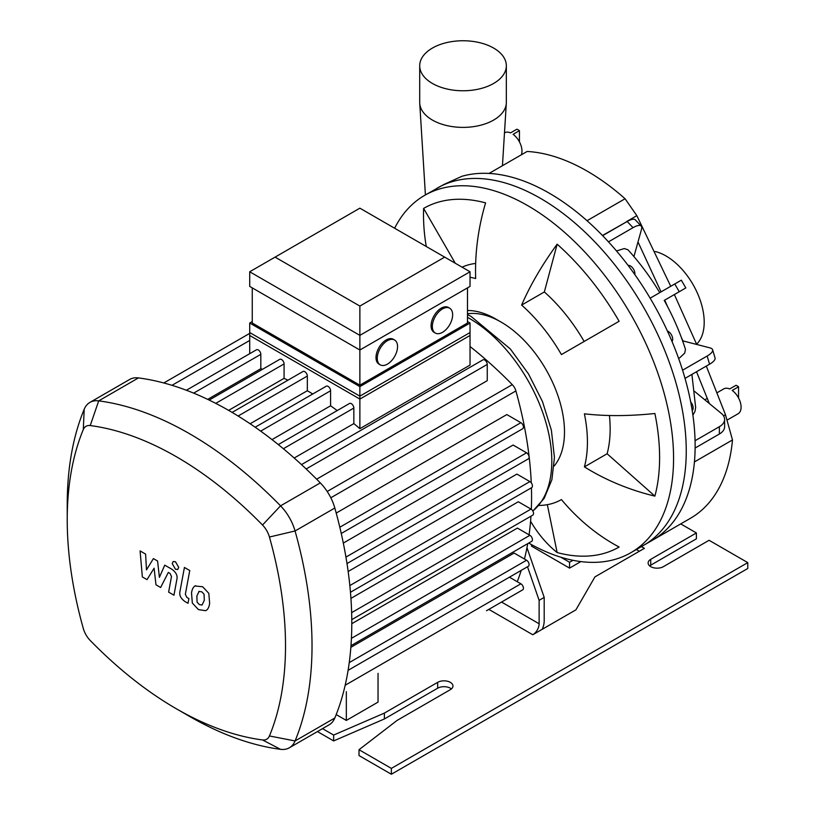 <?xml version="1.0" encoding="UTF-8"?>
<svg xmlns="http://www.w3.org/2000/svg" width="815" height="815" viewBox="0 0 815 815"><rect width="100%" height="100%" fill="white"/><g stroke="black" fill="none" stroke-linecap="round" stroke-linejoin="round"><path stroke-width="1.22" d="M602.468 235.494L626.745 221.731M637.992 241.953L661.077 291.882M664.714 300.134L667.628 306.725M681.269 337.237L682.909 340.894M696.519 371.732L709.335 403.537M528.721 543.065A206.276 119.092 -120 0 0 630.851 552.702L643.534 545.378A206.276 119.092 -120 0 0 686.25 450.94A206.276 119.092 -120 0 0 596.213 243.349A206.276 119.092 -120 0 0 437.258 188.092A206.276 119.092 60 0 1 596.213 243.349A206.276 119.092 60 0 1 686.25 450.94A206.276 119.092 60 0 1 643.534 545.378L652.408 540.253A206.276 119.092 -120 0 0 694.431 461.922L732.481 439.957L725.482 414.733L706.299 366.088M696.703 344.45L674.372 294.551M670.745 286.299L636.831 215.649L625.074 198.748L587.024 220.712A206.276 119.092 -120 0 0 489.071 173.432L527.122 151.468A206.276 119.092 60 0 1 625.074 198.748M630.851 552.702A206.276 119.092 -120 0 0 673.567 458.264A206.276 119.092 -120 0 0 527.712 205.625A206.276 119.092 -120 0 0 424.574 195.406L443.706 184.567L461.962 176.274A206.276 119.092 -120 0 1 659.549 315.038A206.276 119.092 -120 0 1 652.408 540.253L690.458 518.279A206.276 119.092 60 0 0 732.481 439.957M504.475 132.896L504.658 132.794A14.354 8.282 -120 0 1 510.567 132.865L516.904 129.208A14.354 8.282 -120 0 1 519.44 130.665L519.44 141.871M521.335 154.809A14.354 8.282 -120 0 0 513.104 134.332L519.44 130.665M717.343 392.596L723.761 388.887A14.354 8.282 -120 0 1 729.67 388.959L736.006 385.301A14.354 8.282 -120 0 1 738.543 386.758L738.543 397.964M727.204 420.041L738.115 413.745A14.354 8.282 -120 0 0 740.54 403.058A14.354 8.282 -120 0 0 732.206 390.426L738.543 386.758M616.507 250.959L624.27 248.565L627.917 249.747C639.775 262.736 650.39 277.039 659.743 292.646M679.252 291.739L685.823 287.95L681.33 280.177L674.769 283.966L679.252 291.739L664.225 300.409C673.068 316.322 680.148 332.663 685.476 349.421L684.702 353.119L678.712 358.702M691.904 374.401L695.653 407.469L694.981 411.453L692.893 415.151M506.339 65.76L506.339 102.374A43.317 25.01 180 0 1 506.339 102.476A43.317 25.01 180 0 1 506.319 103.271A43.317 25.01 180 0 1 493.656 120.06A43.317 25.01 180 0 1 432.388 120.06A43.317 25.01 180 0 1 419.735 103.271A43.317 25.01 180 0 1 419.705 102.374L419.705 65.76A43.317 25.01 180 0 1 463.022 40.75A43.317 25.01 180 0 1 506.339 65.76A43.317 25.01 180 0 1 479.597 88.866A43.317 25.01 180 0 1 432.388 83.446A43.317 25.01 180 0 1 419.705 65.76M695.124 448.026L719.36 434.028A17.94 10.361 -0 0 0 724.616 426.703L724.616 419.379A17.94 10.361 180 0 1 719.36 426.703L695.073 440.732M685.028 378.374L709.57 364.203A17.94 5.603 -16.6 0 0 715.04 357.928L712.616 349.767A17.94 5.603 163.4 0 1 707.145 356.033L682.583 370.214M685.823 287.95L684.325 288.805M633.927 256.562L641.507 229.331A17.94 5.603 -43.4 0 0 641.201 226.061L635.343 219.877A17.94 5.603 136.6 0 0 627.173 221.486L602.631 235.657M608.469 241.851L633.031 227.67A17.94 5.603 -43.4 0 1 641.201 226.061M692.21 410.546A6.276 3.627 -120 0 0 692.801 405.788A6.276 3.627 -120 0 0 690.682 401.948M672.008 341.454A6.276 3.627 -120 0 0 671.377 334.741A6.276 3.627 -120 0 0 667.414 331.043M634.814 274.563A6.276 3.627 -120 0 0 632.145 267.34A6.276 3.627 -120 0 0 628.09 265.395M674.769 283.966L650.146 298.188M682.573 340.813L709.936 347.862A17.94 5.603 163.4 0 1 712.616 349.767M694.553 391.363L721.367 413.429A17.94 10.361 180 0 1 724.616 419.379M696.591 344.215A54.085 31.225 -120 0 0 704.201 322.17A54.085 31.225 -120 0 0 655.229 251.519M547.344 504.679L557.144 552.56A173.992 123.034 -75 0 1 530.585 521.274M538.858 505.453A125.561 72.494 -120 0 0 561.423 499.575L561.423 499.575A173.992 142.065 60 0 0 619.115 547.028A195.498 112.877 60 0 1 557.144 552.56M426.276 246.507A173.992 142.065 -120 0 1 423.617 208.406A195.498 112.877 60 0 1 485.587 202.874A173.992 123.034 105 0 0 475.665 278.536A125.561 72.494 -120 0 0 470.031 277.263M462.074 267.177A125.561 72.494 60 0 1 475.654 263.439M423.617 208.406L455.279 263.255M521.62 305.075A173.992 71.037 -48.4 0 1 557.144 244.184A195.498 112.877 60 0 1 619.115 321.273L561.423 354.586A125.561 72.494 -120 0 0 521.62 305.075L544.349 291.953A125.561 72.494 60 0 1 584.151 341.465M557.144 244.184L544.349 291.953M654.893 496.121A173.992 123.034 -165 0 1 584.406 466.883L607.124 453.761L654.893 496.121A195.498 112.877 60 0 0 654.893 413.49A173.992 71.027 -11.6 0 1 584.406 413.816A125.561 72.494 -120 0 1 584.406 466.883M609.426 415.507A125.561 72.494 60 0 1 607.124 453.761M424.574 195.406A206.276 119.092 -120 0 0 394.643 228.241M249.716 353.679L249.716 332.551L359.873 396.151L359.873 428.67A329.586 190.292 -120 0 0 353.842 423.596L353.842 408.05A3.586 2.068 -120 0 0 352.274 404.434A3.586 2.068 -120 0 0 349.513 403.476L278.302 444.582M262.501 369.297A329.586 190.292 -120 0 0 260.82 368.696L260.82 354.342A3.586 2.068 -120 0 0 259.252 350.735A3.586 2.068 -120 0 0 256.491 349.767L186.38 390.253M287.909 380.208A329.586 190.292 -120 0 0 284.078 378.354L284.078 363.918A3.586 2.068 -120 0 0 282.51 360.301A3.586 2.068 -120 0 0 279.749 359.344L209.18 400.084M312.746 393.991A329.586 190.292 -120 0 0 307.326 390.731L307.326 376.061A3.586 2.068 -120 0 0 305.768 372.455A3.586 2.068 -120 0 0 302.997 371.497L232.132 412.41M337.206 410.577A329.586 190.292 -120 0 0 330.584 405.788L330.584 390.762A3.586 2.068 -120 0 0 329.015 387.156A3.586 2.068 -120 0 0 326.255 386.198L255.177 427.233M359.873 396.151L470.031 332.551L470.031 365.069L359.873 428.67M353.842 423.596L294.205 458.02M330.584 405.788L272.006 439.611M307.326 390.731L250.113 423.759M284.078 378.354L228.618 410.373M260.82 368.696L207.693 399.37M486.545 610.71A3.586 2.068 60 0 1 486.514 610.73L522.69 589.846A3.586 2.068 -120 0 0 523.24 586.973A3.586 2.068 -120 0 0 520.897 583.805L509.436 577.193M350.929 598.393L518.309 501.755L531.003 509.09A3.586 2.068 -120 0 1 533.346 512.248A3.586 2.068 -120 0 1 532.796 515.121L351.774 619.634M348.158 571.498L516.893 474.086L529.903 481.594A3.586 2.068 60 0 1 532.246 484.762A3.586 2.068 60 0 1 531.696 487.635L350.46 592.271M343.309 543.075L513.104 445.041L526.561 452.814A3.586 2.068 60 0 1 528.904 455.982A3.586 2.068 60 0 1 528.354 458.855L346.996 563.562M336.208 513.073L506.828 414.57L520.897 422.69A3.586 2.068 60 0 1 523.24 425.848A3.586 2.068 60 0 1 522.69 428.731L341.261 533.479M348.087 670.337L528.354 566.262A3.586 2.068 -120 0 0 528.904 563.389A3.586 2.068 -120 0 0 526.561 560.231L514.133 553.059L350.847 647.324M350.98 645.684L531.696 541.343A3.586 2.068 -120 0 0 532.246 538.46A3.586 2.068 -120 0 0 529.903 535.302L517.403 528.089L351.785 623.699M316.638 479.179L487.258 380.666L487.258 364.427A3.586 2.068 -120 0 0 485.689 360.811A3.586 2.068 -120 0 0 482.928 359.853L301.489 464.601M176.366 708.785L189.62 716.436A356.501 205.828 -120 0 0 280.543 749.331A35.87 20.711 -120 0 0 289.335 747.803A35.87 20.711 -120 0 0 295.061 740.957A356.501 205.828 -120 0 0 295.061 530.983A35.87 20.711 -120 0 0 280.543 505.85A356.501 205.828 -120 0 0 98.707 400.868L138.469 377.916A35.87 20.711 -120 0 0 129.687 379.444L89.915 402.406A35.87 20.711 -120 0 0 84.2 409.252A356.501 205.828 -120 0 0 67.227 504.434L67.227 519.746A337.756 194.999 60 0 1 83.303 429.556A17.125 9.892 60 0 1 90.231 425.562A337.756 194.999 60 0 1 262.512 525.023A17.125 9.892 60 0 1 269.439 537.024A337.756 194.999 60 0 1 269.439 735.955A17.125 9.892 60 0 1 262.512 739.949A337.756 194.999 60 0 1 176.366 708.785A337.756 194.999 60 0 1 90.231 640.488A17.125 9.892 60 0 1 83.303 628.487A337.756 194.999 60 0 1 67.227 519.746M138.469 377.916A356.501 205.828 60 0 1 320.305 482.898L280.543 505.85L262.512 525.023M269.439 537.024L295.061 530.983L334.822 508.03A35.87 20.711 -120 0 0 320.305 482.898M334.822 508.03A356.501 205.828 60 0 1 334.822 718.005L295.061 740.957L269.439 735.955M289.335 747.803L329.097 724.841A35.87 20.711 -120 0 0 334.822 718.005M531.258 482.837A329.586 190.292 -120 0 0 515.895 390.925A8.965 5.175 -120 0 0 512.268 384.639A329.586 190.292 -120 0 0 470.031 346.507M517.24 581.696A329.586 190.292 -120 0 0 521.223 570.388M524.442 559.009A329.586 190.292 -120 0 0 527.712 543.646M529.088 534.834A329.586 190.292 -120 0 0 530.962 516.18M531.329 509.294A329.586 190.292 -120 0 0 531.441 487.778M90.231 425.562L98.707 400.868A35.87 20.711 -120 0 0 89.915 402.406M147.016 579.628L154.096 568.208L155.971 584.793L160.637 587.493L168.318 572.425L169.978 573.383L171.496 576.48L168.624 592.118L173.962 595.205L176.906 579.19C177.69 575.533 175.999 572.212 171.822 569.216L164.742 565.152L159.404 577.336L157.58 561.015L153.403 558.601L146.486 569.879L145.6 554.098L140.088 550.92L142.35 576.928L147.016 579.628M199.105 591.344L196.863 596.03L197.077 602.173L199.359 604.587L202.049 605.046L204.3 600.319L204.066 594.206L201.753 591.782L198.84 591.466M195.559 585.69C193.43 586.586 192.085 589.011 191.525 592.943L192.33 603.039L198.432 609.6L205.594 610.69C207.723 609.803 209.068 607.369 209.638 603.395L208.823 593.351L202.68 586.769L194.979 585.975M205.594 610.69L206.164 610.404M184.424 567.454L179.932 591.568C179.127 595.215 180.808 598.536 184.985 601.552L188.031 603.304L188.907 598.597L186.849 597.405L185.341 594.308L189.763 570.531L184.424 567.454M175.47 569.237L177.751 569.461L178.709 567.362L175.47 561.749L173.177 561.525L172.23 563.623L175.47 569.237M554.088 466.088A89.691 51.783 -120 0 0 556.879 392.728A89.691 51.783 -120 0 0 501.072 322.057A89.691 51.783 -120 0 0 467.494 313.785M346.334 691.66L346.334 720.429L378.038 702.123L378.038 673.353M346.334 720.429L336.198 714.582M526.969 547.66L544.196 597.405L544.196 620.836A16.147 9.322 -60 0 1 542.27 629.272L532.786 634.753A8.965 5.175 120 0 0 539.123 623.77L501.531 602.061M544.196 597.405L539.123 600.329L539.123 623.77M524.595 558.387L524.901 559.263M527.499 566.761L539.123 600.329M680.719 523.902L696.397 532.959L696.397 538.817L650.737 565.182A8.965 5.175 0 0 0 649.687 565.916M359.018 749.718L359.018 755.576L391.363 774.25L747.773 568.483L747.773 562.625L391.363 768.392L359.018 749.718L397.068 720.429L450.338 689.673A8.965 5.175 0 0 0 452.967 686.006A8.965 5.175 0 0 0 447.425 681.228A8.965 5.175 0 0 0 437.655 682.349L384.385 713.105L333.651 735.069L322.516 728.641M317.443 731.575L333.651 740.927L384.385 718.962L437.655 688.206A8.965 5.175 180 0 1 451.398 688.94M639.327 551.266L636.321 549.534M580.861 561.586L569.563 568.116L531.512 546.142L531.512 544.624M560.812 557.195L569.563 562.258L572.955 560.292M569.563 562.258L569.563 568.116M641.395 546.61L644.4 548.342L594.93 576.898L575.91 609.854L542.27 629.272M747.773 562.625L709.081 540.284L663.42 566.649A8.965 5.175 180 0 1 653.65 567.77A8.965 5.175 180 0 1 648.119 562.982A8.965 5.175 180 0 1 650.737 559.324L696.397 532.959M391.363 774.25L391.363 768.392M384.385 718.962L384.385 713.105M333.651 740.927L333.651 735.069M377.264 358.284A14.354 8.282 -60 0 1 383.529 343.838A14.354 8.282 -60 0 1 394.582 339.998A14.354 8.282 -60 0 1 394.582 356.562A14.354 8.282 -60 0 1 380.238 364.845A14.354 8.282 -60 0 1 377.264 358.284M380.238 364.845L378.965 364.122A14.354 8.282 -60 0 1 376 357.551A14.354 8.282 -60 0 1 382.266 343.105A14.354 8.282 -60 0 1 393.319 339.264L394.582 339.998M432.347 326.479A14.354 8.282 -60 0 1 438.613 312.043A14.354 8.282 -60 0 1 449.666 308.192A14.354 8.282 -60 0 1 449.666 324.767A14.354 8.282 -60 0 1 435.312 333.05A14.354 8.282 -60 0 1 432.347 326.479M435.312 333.05L434.049 332.316A14.354 8.282 -60 0 1 431.074 325.745A14.354 8.282 -60 0 1 437.339 311.31A14.354 8.282 -60 0 1 448.393 307.459L449.666 308.192M252.253 287.878L252.253 323.025L359.873 385.169L467.494 323.025L467.494 287.878M249.716 271.772L359.873 335.373L470.031 271.772L444.664 257.122L359.873 306.073L275.083 257.122L249.716 271.772L249.716 286.411L359.873 350.012L359.873 385.169M359.873 306.073L359.873 350.012L470.031 286.411L470.031 271.772M467.494 321.568L470.031 323.025L359.873 386.626L249.716 323.025L252.253 321.568M249.716 323.025L249.716 335.474L359.873 399.075L470.031 335.474L470.031 323.025M359.873 386.626L359.873 399.075M275.083 257.122L359.873 208.171L444.664 257.122M723.547 415.854L725.482 414.733M626.633 221.548L636.831 215.649M707.145 356.033L709.57 364.203M719.36 426.703L719.36 434.028M627.173 221.486L633.031 227.67M498.536 320.652A89.691 51.783 -120 0 0 495.999 319.134A89.691 51.783 -120 0 0 467.494 310.484M283.376 448.729L353.842 408.05M351.632 612.646L531.003 509.09M349.839 585.557L529.903 481.594M345.937 557.103L526.561 452.814M339.814 527.234L520.897 422.69M215.751 403.364L284.078 363.918M193.654 393.125L260.82 354.342M171.996 385.322L249.716 340.446M306.165 468.971L487.258 364.427M260.678 431.125L330.584 390.762M238.112 416.027L307.326 376.061M351.418 638.349L529.903 535.302M349.238 662.605L526.561 560.231M345.163 685.262L520.897 583.805M330.819 497.771L515.895 390.925M327.192 491.486L512.268 384.639M83.303 429.556L84.2 409.252M280.543 749.331L262.512 739.949M467.494 317.341A116.596 67.319 60 0 1 551.806 461.198A116.596 67.319 60 0 1 532.816 511.015M488.847 609.386L532.786 634.753M650.737 565.182L650.737 559.324M437.655 688.206L437.655 682.349M704.822 399.819L707.379 398.352M506.319 103.271L502.447 165.71M425.41 194.928L419.735 103.271M249.716 333.376L163.805 382.969M532.847 511.066L544.165 498.393L551.887 479.729L554.434 457.531L551.378 430.137L542.495 401.601L528.466 373.881L510.312 348.932L470.988 316.363L467.494 314.57"/></g></svg>
